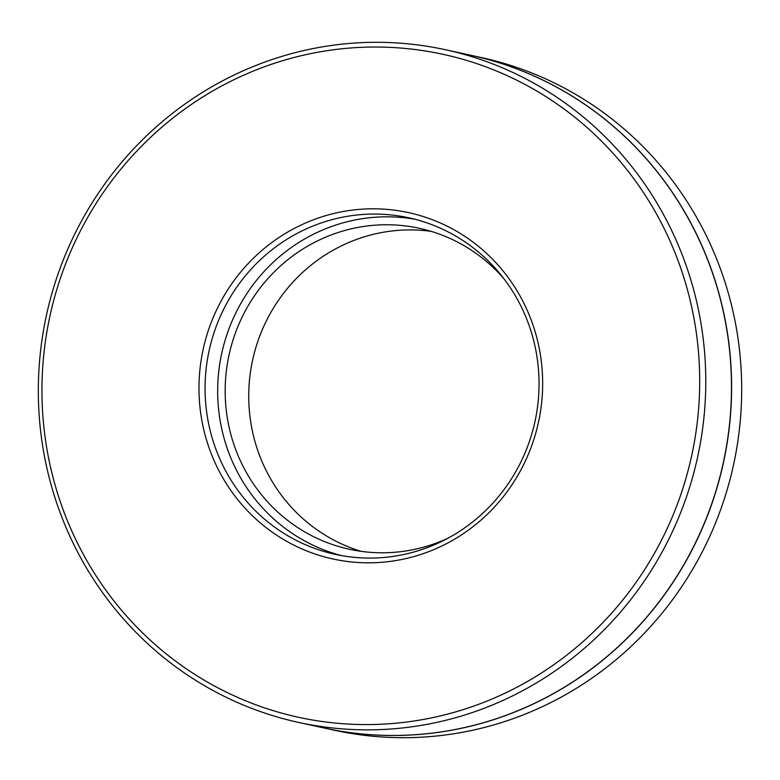 <?xml version="1.0" encoding="UTF-8"?>
<svg xmlns="http://www.w3.org/2000/svg" width="780" height="780" viewBox="0 0 780 780"><rect width="100%" height="100%" fill="white"/><g stroke="black" fill="none" stroke-linecap="round" stroke-linejoin="round"><path stroke-width="1.17" d="M311.912 220.37A177.265 171.58 -77.7 0 0 209.391 448.753A177.265 171.58 -77.7 0 0 429.731 551.255A177.265 171.58 102.3 0 0 532.243 322.871A177.265 171.58 102.3 0 0 311.912 220.37M314.798 225.303A172.263 166.735 -77.7 0 0 205.403 399.409A172.263 166.735 -77.7 0 0 335.283 554.365A172.263 166.735 -77.7 0 0 429.293 546.848A172.263 166.735 102.3 0 0 538.697 372.752A172.263 166.735 102.3 0 0 408.817 217.786A172.263 166.735 102.3 0 0 314.798 225.303M258.073 69.176A339.261 328.37 -77.7 0 0 61.873 506.269A339.261 328.37 -77.7 0 0 483.571 702.439A339.261 328.37 102.3 0 0 679.77 265.346A339.261 328.37 102.3 0 0 258.073 69.176M257.634 64.769A344.273 333.216 -77.7 0 0 39 412.718A344.273 333.216 -77.7 0 0 298.565 722.417A344.273 333.216 -77.7 0 0 486.466 707.382A344.273 333.216 102.3 0 0 705.1 359.444A344.273 333.216 102.3 0 0 445.536 49.745A344.273 333.216 102.3 0 0 257.634 64.769M298.565 722.417L324.265 728.033A344.273 333.216 -77.7 0 0 512.158 712.998A344.273 333.216 102.3 0 0 730.792 365.05A344.273 333.216 102.3 0 0 471.227 55.361L445.536 49.745M341.601 555.623A172.263 166.735 -77.7 0 1 217.825 398.843A172.263 166.735 -77.7 0 1 327.395 228.062A172.263 166.735 102.3 0 1 415.087 219.287M431.125 231.348A164.249 158.974 102.3 0 0 353.369 240.63A164.249 158.974 -77.7 0 0 248.781 400.413A164.249 158.974 -77.7 0 0 361.208 551.343M504.27 279.172A164.249 158.974 102.3 0 0 419.445 228.306A164.249 158.974 102.3 0 0 329.794 235.482A164.249 158.974 -77.7 0 0 225.488 401.485A164.249 158.974 -77.7 0 0 349.323 549.237A164.249 158.974 -77.7 0 0 438.965 542.061A164.249 158.974 102.3 0 0 447.632 538.385M471.296 55.37A344.273 333.216 102.3 0 1 471.354 55.38A344.273 333.216 102.3 0 1 730.918 365.079A344.273 333.216 102.3 0 1 512.284 713.027A344.273 333.216 -77.7 0 1 324.382 728.052A344.273 333.216 -77.7 0 1 324.324 728.042M324.382 728.052L334.464 730.255A344.273 333.216 -77.7 0 0 522.366 715.231A344.273 333.216 102.3 0 0 741 367.282A344.273 333.216 102.3 0 0 481.435 57.584L471.354 55.38"/></g></svg>
